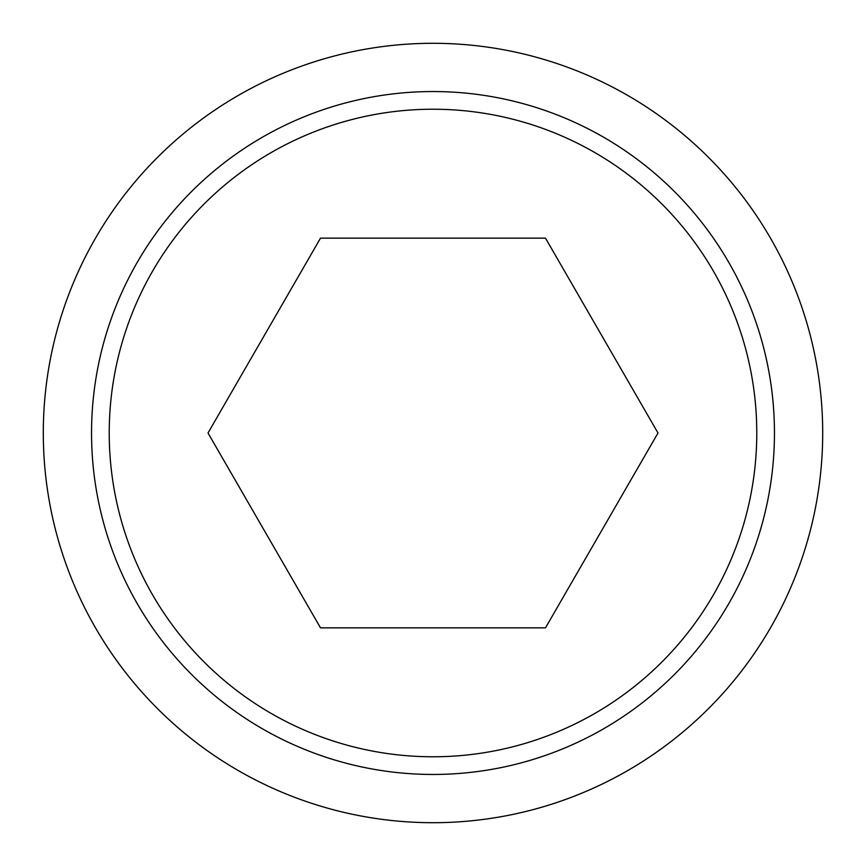 <?xml version="1.0" encoding="UTF-8"?>
<svg xmlns="http://www.w3.org/2000/svg" width="866" height="866" viewBox="0 0 866 866"><rect width="100%" height="100%" fill="white"/><g stroke="black" fill="none" stroke-linecap="round" stroke-linejoin="round"><path stroke-width="1.3" d="M43.3 433A389.7 389.7 0 0 0 433 822.7A389.7 389.7 0 0 0 822.7 433A389.7 389.7 0 0 0 433 43.3A389.7 389.7 0 0 0 43.3 433M774.453 433A341.453 341.453 0 0 1 433 774.453A341.453 341.453 0 0 1 91.547 433A341.453 341.453 0 0 1 433 91.547A341.453 341.453 0 0 1 774.453 433M433 109.224A323.776 323.776 0 0 0 109.224 433A323.776 323.776 0 0 0 433 756.776A323.776 323.776 0 0 0 756.776 433A323.776 323.776 0 0 0 433 109.224M657.998 433L545.493 627.85L320.507 627.85L208.002 433L320.507 238.15L545.493 238.15L657.998 433"/></g></svg>

